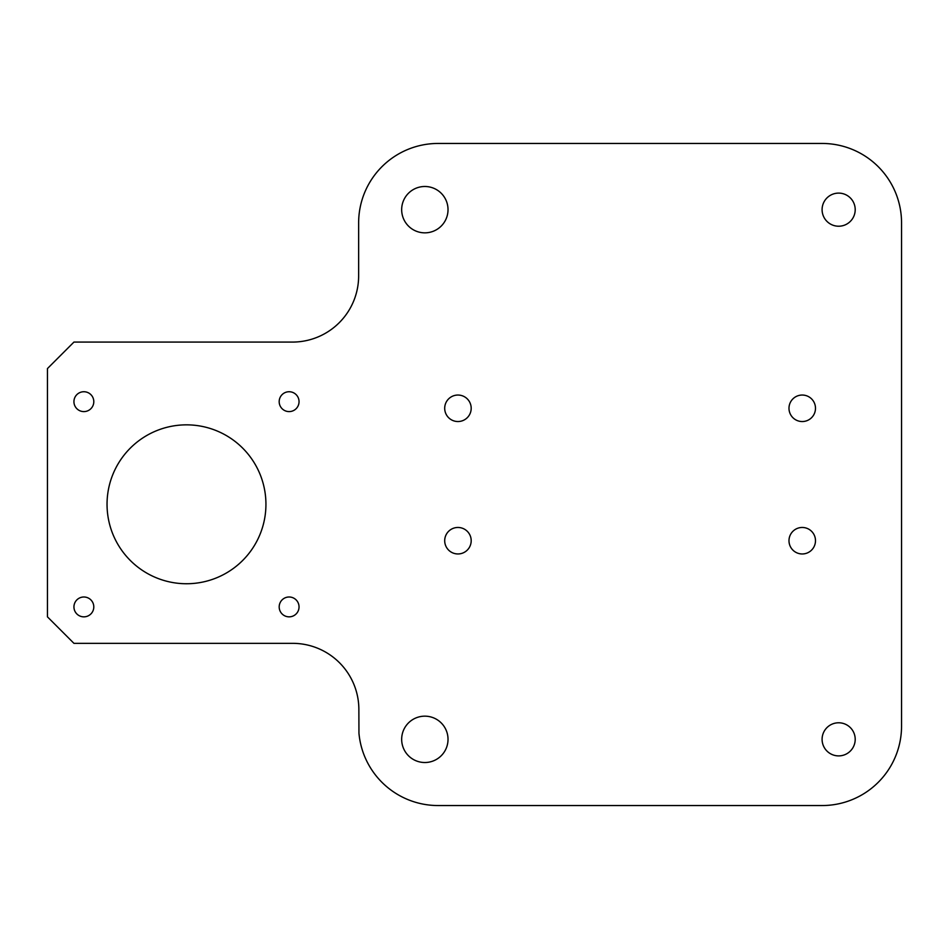 <?xml version="1.0" encoding="UTF-8"?>
<svg xmlns="http://www.w3.org/2000/svg" width="949" height="949" viewBox="0 0 949 949"><rect width="100%" height="100%" fill="white"/><g stroke="black" fill="none" stroke-linecap="round" stroke-linejoin="round"><path stroke-width="1.42" d="M358.864 709.306A66.205 66.205 0 0 0 292.66 643.339L73.939 643.339L47.45 616.85L47.45 368.568L73.939 342.079L292.422 342.079A66.205 66.205 0 0 0 358.639 275.874L358.639 222.908A79.455 79.455 0 0 1 438.082 143.453L822.095 143.453A79.455 79.455 0 0 1 901.55 222.908L901.55 726.092A79.455 79.455 0 0 1 822.095 805.547L438.082 805.547A79.455 79.455 0 0 1 358.947 733.162L358.864 709.306M239.456 563.516A79.455 79.455 0 0 1 108.72 520.55A79.455 79.455 0 0 1 211.295 428.818A79.455 79.455 0 0 1 239.456 563.516M424.844 186.49A23.167 23.167 0 0 0 404.772 221.247A23.167 23.167 0 0 0 444.915 221.247A23.167 23.167 0 0 0 424.844 186.49M838.655 193.11A16.548 16.548 0 0 0 824.313 217.938A16.548 16.548 0 0 0 852.985 217.938A16.548 16.548 0 0 0 838.655 193.11M289.113 391.735A9.929 9.929 0 0 0 280.513 406.635A9.929 9.929 0 0 0 297.713 406.635A9.929 9.929 0 0 0 289.113 391.735M83.868 596.992A9.929 9.929 0 0 0 75.268 611.88A9.929 9.929 0 0 0 92.468 611.88A9.929 9.929 0 0 0 83.868 596.992M83.868 391.735A9.929 9.929 0 0 0 75.268 406.635A9.929 9.929 0 0 0 92.468 406.635A9.929 9.929 0 0 0 83.868 391.735M424.844 716.163A23.167 23.167 0 0 0 404.772 750.92A23.167 23.167 0 0 0 444.915 750.92A23.167 23.167 0 0 0 424.844 716.163M802.237 395.045A13.239 13.239 0 0 0 790.766 414.915A13.239 13.239 0 0 0 813.708 414.915A13.239 13.239 0 0 0 802.237 395.045M457.952 527.466A13.239 13.239 0 0 0 446.481 547.336A13.239 13.239 0 0 0 469.411 547.336A13.239 13.239 0 0 0 457.952 527.466M802.237 527.466A13.239 13.239 0 0 0 790.766 547.336A13.239 13.239 0 0 0 813.708 547.336A13.239 13.239 0 0 0 802.237 527.466M457.952 395.045A13.239 13.239 0 0 0 446.481 414.915A13.239 13.239 0 0 0 469.411 414.915A13.239 13.239 0 0 0 457.952 395.045M838.655 722.782A16.548 16.548 0 0 0 824.313 747.61A16.548 16.548 0 0 0 852.985 747.61A16.548 16.548 0 0 0 838.655 722.782M289.113 596.992A9.929 9.929 0 0 0 280.513 611.88A9.929 9.929 0 0 0 297.713 611.88A9.929 9.929 0 0 0 289.113 596.992"/></g></svg>
